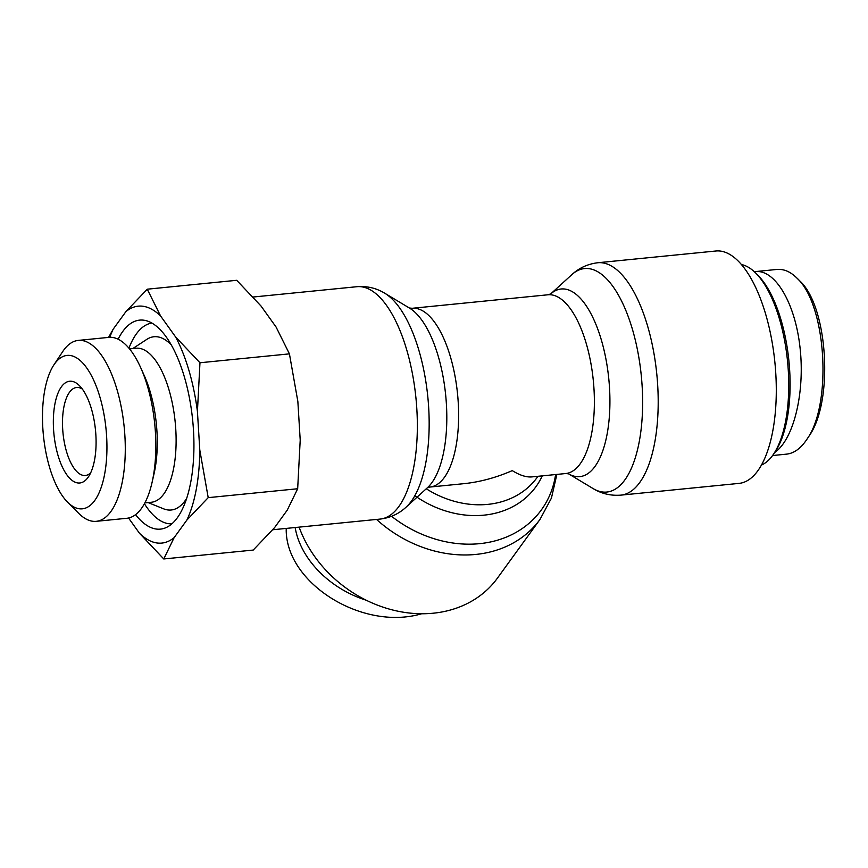 <?xml version="1.0" encoding="UTF-8"?>
<svg xmlns="http://www.w3.org/2000/svg" width="868" height="868" viewBox="0 0 868 868"><rect width="100%" height="100%" fill="white"/><g stroke="black" fill="none" stroke-linecap="round" stroke-linejoin="round"><path stroke-width="1.3" d="M765.728 314.4A116.768 47.664 84.3 0 1 739.004 483.389L620.924 495.129A116.768 47.664 -95.7 0 0 647.636 326.151A116.768 47.664 -95.7 0 0 597.813 262.744L715.894 251.004A116.768 47.664 84.3 0 1 765.728 314.4M376.56 519.433A116.768 96.858 35.9 0 0 391.023 530.945A116.768 96.858 35.9 0 0 540.026 519.379L497.418 578.153A116.768 96.858 -144.1 0 1 392.119 609.857A116.768 96.858 -144.1 0 1 299.113 527.136M550.681 293.937L547.936 294.784A89.816 36.662 84.3 0 1 593.311 380.531A89.816 36.662 84.3 0 1 565.708 473.537L531.9 476.901C526.388 477.411 519.845 475.306 512.261 470.619C496.073 477.671 479.906 482.033 463.783 483.682L429.964 487.046A89.816 36.662 -95.7 0 0 457.555 394.039A89.816 36.662 -95.7 0 0 412.191 308.292L409.327 307.999M295.163 527.527C300.371 558.894 329.493 588.699 366.231 600.222M421.642 613.763C362.227 631.361 284.845 582.754 286.223 528.417M773.713 453.888L775.482 451.23A98.8 40.329 -95.7 0 0 788.925 361.077A98.8 40.329 -95.7 0 0 757.992 275.351L755.735 273.084A101.567 41.458 84.3 0 1 787.536 361.218A101.567 41.458 84.3 0 1 773.713 453.888A101.567 41.458 84.3 0 1 772.629 455.45A101.567 41.458 84.3 0 1 761.377 465.096M741.435 264.534A101.567 41.458 84.3 0 1 755.735 273.084M806.806 439.447L809.009 436.127C833.866 401.624 827.996 306.328 799.721 280.874L796.9 278.053C826.455 304.668 832.455 404.249 806.806 439.447C800.806 448.398 794.111 453.28 786.734 454.116L772.563 455.537M774.614 452.532C793.558 439.74 804.972 393.237 800.133 348.556C795.479 303.8 775.471 269.373 755.41 271.586L754.314 271.727M777.381 269.46C784.086 268.95 790.596 271.814 796.9 278.053M151.933 323.08A100.872 41.176 -95.7 0 0 136.406 333.865A100.872 41.176 -95.7 0 0 128.941 348.166M144.413 503.733A100.872 41.176 -95.7 0 0 171.897 523.805M148.092 502.583L163.629 508.832A87.05 35.534 -95.7 0 0 186.609 498.492M171.343 344.997A87.05 35.534 -95.7 0 0 146.779 339.388L132.771 348.578M118.113 339.204A105.017 42.868 84.3 0 1 122.779 331.435A105.017 42.868 84.3 0 1 145.444 320.498A105.017 42.868 84.3 0 1 192.685 420.383A105.017 42.868 84.3 0 1 166.048 527.614A105.017 42.868 84.3 0 1 135.571 514.648M144.869 502.897L151.412 502.246A77.382 31.584 -95.7 0 0 169.119 390.264A77.382 31.584 -95.7 0 0 136.092 348.242L129.549 348.893M90.673 472.81A44.214 18.054 84.3 0 1 85.368 475.49A44.214 18.054 84.3 0 1 64.373 442.637A44.214 18.054 84.3 0 1 69.516 392.249A44.214 18.054 84.3 0 1 76.612 387.486A44.214 18.054 84.3 0 1 82.341 389.07M61.444 386.748A51.125 20.865 -95.7 0 0 58.178 455.971A51.125 20.865 -95.7 0 0 88.525 476.695A51.125 20.865 -95.7 0 0 95.48 430.051A51.125 20.865 -95.7 0 0 79.476 385.685A51.125 20.865 -95.7 0 0 61.444 386.748M99.983 397.262A77.089 31.465 84.3 0 1 101.968 485.071A77.089 31.465 84.3 0 1 67.53 502.116A77.089 31.465 84.3 0 1 43.4 435.226A77.089 31.465 84.3 0 1 53.892 364.896A77.089 31.465 84.3 0 1 99.983 397.262M163.759 558.959L139.455 533.234A119.046 48.597 -95.7 0 0 174.153 537.617L163.759 558.959L253.217 550.062L274.57 527.625L287.275 510.102L297.67 488.749L300.209 440.043L297.854 401.483L289.424 353.862L276.089 327.052L261.018 306.024L236.714 280.299L147.256 289.196L160.602 316.006A119.046 48.597 -95.7 0 0 125.903 311.634L147.256 289.196M208.212 497.646L186.859 520.084A119.046 48.597 -95.7 0 0 199.792 450.025L208.212 497.646L297.67 488.749M108.565 337.392L113.198 329.156A119.046 48.597 -95.7 0 0 109.802 337.305M199.965 362.759L197.427 411.475A119.046 48.597 -95.7 0 0 175.661 337.034L199.965 362.759L289.424 353.862M160.602 316.006L175.661 337.034M113.198 329.156L125.903 311.634M139.455 533.234L128.551 518.012M186.859 520.084L174.153 537.617M197.427 411.475L199.792 450.025M67.53 502.116L78.804 513.422A90.901 37.107 -95.7 0 0 96.261 521.321A90.901 37.107 -95.7 0 0 117.061 389.765A90.901 37.107 -95.7 0 0 78.272 340.408A90.901 37.107 -95.7 0 0 62.702 351.594L53.892 364.896M78.272 340.408L108.836 337.37A90.901 37.107 84.3 0 1 140.735 367.761A90.901 37.107 84.3 0 1 147.625 386.727A90.901 37.107 84.3 0 1 152.117 482.207A90.901 37.107 84.3 0 1 126.826 518.283L96.261 521.321M140.735 367.761L144.424 375.985A77.382 31.584 84.3 0 1 150.283 392.141A77.382 31.584 84.3 0 1 154.113 473.407L152.117 482.207M593.061 488.543L568.507 473.798A94.287 38.485 -95.7 0 0 605.538 441.432A94.287 38.485 -95.7 0 0 601.415 340.18A94.287 38.485 -95.7 0 0 550.627 293.981L571.795 274.689A112.297 45.841 84.3 0 1 632.49 329.525A112.297 45.841 84.3 0 1 637.362 450.362A112.297 45.841 84.3 0 1 593.061 488.543C601.513 493.718 610.801 495.921 620.924 495.129M555.596 474.546A112.297 93.158 -144.1 0 1 398.043 521.082A112.297 93.158 -144.1 0 1 391.576 516.297M414.839 495.704A94.287 78.218 35.9 0 0 542.272 475.87M384.839 293.286L409.598 308.151A94.287 38.485 84.3 0 1 445.685 395.222A94.287 38.485 84.3 0 1 427.457 487.686L406.105 507.14A112.297 45.841 -95.7 0 0 427.826 396.991A112.297 45.841 -95.7 0 0 384.839 293.286C376.386 288.111 367.099 285.908 356.976 286.7A116.768 47.664 84.3 0 1 415.956 398.173A116.768 47.664 84.3 0 1 380.086 519.086L272.769 529.751M537.986 476.304L537.173 477.422A89.816 74.507 -144.1 0 1 426.264 488.771M571.795 274.689C579.054 267.952 587.734 263.97 597.813 262.744M565.708 473.537L568.573 473.83M556.876 474.416L551.419 498.134L540.026 519.379M429.964 487.046L427.219 487.892M406.105 507.14C398.846 513.878 390.166 517.86 380.086 519.086M356.976 286.7L253.206 297.019M547.936 294.784L412.191 308.292M755.399 271.586L777.381 269.395"/></g></svg>
